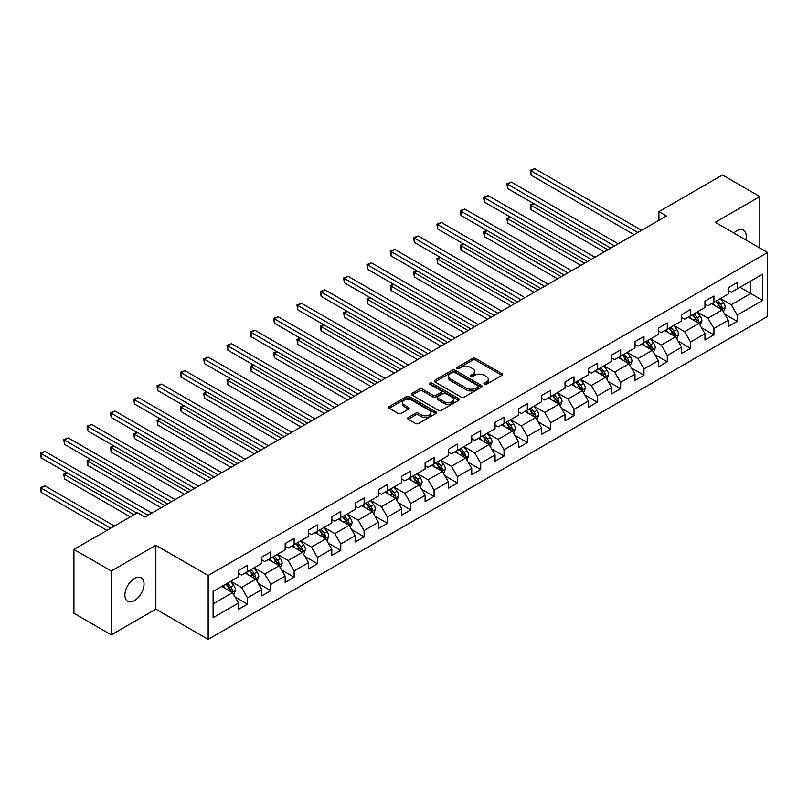 <?xml version="1.0" encoding="UTF-8"?>
<svg xmlns="http://www.w3.org/2000/svg" width="808" height="808" viewBox="0 0 808 808"><rect width="100%" height="100%" fill="white"/><g stroke="black" fill="none" stroke-linecap="round" stroke-linejoin="round"><path stroke-width="1.21" d="M484.335 384.335A1.454 0.838 0 0 0 486.396 384.335L501.98 375.326A2.071 1.202 0 0 0 502.596 374.488A2.071 1.202 0 0 0 501.98 373.639L475.569 358.388A2.071 1.202 0 0 0 472.64 358.388L457.045 367.387A1.454 0.838 0 0 0 456.621 367.983A1.454 0.838 0 0 0 457.045 368.569A1.454 0.838 0 0 0 459.096 368.569L461.115 367.408A6.646 3.838 0 0 1 470.509 367.408L472.71 368.68A6.646 3.838 0 0 1 474.649 371.387A6.646 3.838 0 0 1 472.71 374.104L470.69 375.266A1.454 0.838 0 0 0 470.266 375.861A1.454 0.838 0 0 0 470.69 376.457A1.454 0.838 0 0 0 472.751 376.457L474.761 375.286A6.646 3.838 0 0 1 484.154 375.286L486.355 376.558A6.646 3.838 0 0 1 488.305 379.265A6.646 3.838 0 0 1 486.355 381.982L484.335 383.144A1.454 0.838 0 0 0 483.911 383.739A1.454 0.838 0 0 0 484.335 384.335L484.335 383.144M134.461 600.607A13.534 7.807 120 0 0 143.309 588.689A13.534 7.807 120 0 0 141.228 577.841A13.534 7.807 120 0 0 134.461 578.508A13.534 7.807 120 0 0 125.624 590.436A13.534 7.807 120 0 0 127.704 601.283A13.534 7.807 120 0 0 134.461 600.607M745.784 239.915A13.534 7.807 120 0 0 743.421 230.169A13.534 7.807 120 0 0 736.654 230.846A13.534 7.807 120 0 0 733.795 232.997M408.212 417.524A2.071 1.202 0 0 0 407.606 418.372A2.071 1.202 0 0 0 408.212 419.221L415.625 423.493A2.071 1.202 0 0 0 418.564 423.493L435.876 413.494A2.071 1.202 0 0 0 436.482 412.646A2.071 1.202 0 0 0 435.876 411.807L409.464 396.556A2.071 1.202 0 0 0 406.525 396.556L389.214 406.555A2.071 1.202 0 0 0 388.608 407.394A2.071 1.202 0 0 0 389.214 408.242L398.162 413.413A2.071 1.202 0 0 0 401.101 413.413L408.505 409.131A2.071 1.202 0 0 0 409.121 408.282A2.071 1.202 0 0 0 408.505 407.444L404.071 404.879A5.555 3.202 0 0 1 402.445 402.606A5.555 3.202 0 0 1 405.869 399.647A5.555 3.202 0 0 1 411.918 400.344L429.311 410.383A5.555 3.202 0 0 1 430.937 412.646A5.555 3.202 0 0 1 427.513 415.615A5.555 3.202 0 0 1 421.463 414.918L418.564 413.241A2.071 1.202 0 0 0 415.625 413.241L408.212 417.524L408.212 419.221M155.843 545.279L111.292 571.004L73.922 549.42L73.922 613.292L111.292 634.876L155.843 609.151L208.171 639.36L208.171 575.488L155.843 545.279L155.843 609.151M759.823 248.016L759.823 196.576L715.272 222.301L767.6 252.51L208.171 575.488M759.823 196.576L722.453 174.993L658.914 211.676L658.914 220.311M73.922 549.42L137.451 512.737L144.935 517.059L666.388 215.999L658.914 211.676M461.267 397.142A2.071 1.202 0 0 0 464.196 397.142L481.517 387.153A2.071 1.202 0 0 0 482.124 386.305A2.071 1.202 0 0 0 481.517 385.456L455.096 370.205A2.071 1.202 0 0 0 452.167 370.205L434.845 380.204A2.071 1.202 0 0 0 434.239 381.053A2.071 1.202 0 0 0 434.845 381.901L461.267 397.142M430.371 384.648A1.454 0.838 0 0 1 431.846 384.85L431.846 383.123L458.691 398.627A2.071 1.202 0 0 1 459.308 399.475A2.071 1.202 0 0 1 458.691 400.324L441.38 410.323A2.071 1.202 0 0 1 438.441 410.323L412.029 395.072L412.029 393.375A2.071 1.202 0 0 0 411.424 394.223A2.071 1.202 0 0 0 412.029 395.072M412.029 393.375L419.443 389.103A2.071 1.202 0 0 1 422.372 389.103L433.088 395.284A2.071 1.202 0 0 0 436.027 395.284L440.936 392.446A2.071 1.202 0 0 0 441.552 391.597A2.071 1.202 0 0 0 440.936 390.749L429.785 384.315A1.454 0.838 0 0 1 429.361 383.719A1.454 0.838 0 0 1 430.26 382.941A1.454 0.838 0 0 1 431.846 383.123M208.171 639.36L767.6 316.382L767.6 252.51M235.007 596.94L247.49 604.152L247.49 597.849L261.843 589.557L261.843 595.86L270.811 590.678L270.811 584.386L285.163 576.094L285.163 582.396L294.132 577.215L294.132 570.913L308.484 562.631L308.484 568.933L317.453 563.752L317.453 557.449L331.805 549.167L331.805 555.47L340.774 550.288L340.774 543.986L355.126 535.704L355.126 542.006L364.095 536.825L364.095 530.523L378.447 522.241L378.447 528.533L387.416 523.362L387.416 517.059L401.768 508.767L401.768 515.07L410.747 509.899L410.747 503.596L425.099 495.304L425.099 501.606L434.068 496.425L434.068 490.133L448.42 481.841L448.42 488.143L457.389 482.962L457.389 476.659L471.741 468.377L471.741 474.68L480.709 469.499L480.709 463.196L495.062 454.914L495.062 461.216L504.03 456.035L504.03 449.733L518.383 441.451L518.383 447.743L527.351 442.572L527.351 436.269L541.703 427.977L541.703 434.28L550.672 429.109L550.672 422.806L565.024 414.514L565.024 420.816L573.993 415.635L573.993 409.343L588.345 401.051L588.345 407.353L597.314 402.172L597.314 395.87L611.666 387.587L611.666 393.89L620.645 388.709L620.645 382.406L634.997 374.124L634.997 380.427L643.966 375.245L643.966 368.943L658.318 360.661L658.318 366.963L667.287 361.782L667.287 355.48L681.639 347.198L681.639 353.49L690.608 348.319L690.608 342.016L704.96 333.724L704.96 340.027L713.929 334.845L713.929 328.553L728.281 320.261L728.281 326.563L737.25 321.382L737.25 315.08L762.671 300.414L762.671 274.175L750.703 281.073L750.703 293.506L762.671 300.414M247.49 604.152L238.522 609.323L238.522 603.031L213.1 617.696L213.1 591.456L238.522 576.791L238.522 570.488L247.49 565.307L247.49 571.61L261.843 563.317L261.843 557.025L270.811 551.844L270.811 558.146L285.163 549.854L285.163 543.552L294.132 538.38L294.132 544.673L308.484 536.391L308.484 530.088L317.453 524.907L317.453 531.21L331.805 522.928L331.805 516.625L340.774 511.444L340.774 517.746L355.126 509.464L355.126 503.162L364.095 497.981L364.095 504.283L378.447 496.001L378.447 489.699L387.416 484.517L387.416 490.82L401.768 482.528L401.768 476.235L410.747 471.054L410.747 477.356L425.099 469.064L425.099 462.762L434.068 457.591L434.068 463.893L448.42 455.601L448.42 449.299L457.389 444.127L457.389 450.42L471.741 442.138L471.741 435.835L480.709 430.654L480.709 436.956L495.062 428.674L495.062 422.372L504.03 417.191L504.03 423.493L518.383 415.211L518.383 408.909L527.351 403.727L527.351 410.03L541.703 401.738L541.703 395.445L550.672 390.264L550.672 396.566L565.024 388.274L565.024 381.972L573.993 376.801L573.993 383.103L588.345 374.811L588.345 368.509L597.314 363.337L597.314 369.63L611.666 361.348L611.666 355.045L620.645 349.864L620.645 356.166L634.997 347.884L634.997 341.582L643.966 336.401L643.966 342.703L658.318 334.421L658.318 328.119L667.287 322.937L667.287 329.24L681.639 320.958L681.639 314.655L690.608 309.474L690.608 315.776L704.96 307.484L704.96 301.192L713.929 296.011L713.929 302.313L728.281 294.021L728.281 287.719L737.25 282.548L737.25 288.85L762.671 274.175M245.097 572.993L255.863 579.205L241.511 587.487L230.745 581.275M238.522 573.337L241.511 575.064L247.49 571.61M241.511 587.487L247.49 597.849M255.863 579.205L261.843 589.557M268.418 559.52L279.184 565.741L264.832 574.023L254.066 567.812M261.843 559.873L264.832 561.59L270.811 558.146M264.832 574.023L270.811 584.386M279.184 565.741L285.163 576.094M291.739 546.057L302.505 552.278L288.153 560.56L277.386 554.349M285.163 546.4L288.153 548.127L294.132 544.673M288.153 560.56L294.132 570.913M302.505 552.278L308.484 562.631M315.059 532.593L325.826 538.805L311.474 547.097L300.707 540.875M308.484 532.937L311.474 534.664L317.453 531.21M311.474 547.097L317.453 557.449M325.826 538.805L331.805 549.167M338.38 519.13L349.147 525.341L334.795 533.634L324.028 527.412M331.805 519.473L334.795 521.2L340.774 517.746M334.795 533.634L340.774 543.986M349.147 525.341L355.126 535.704M361.701 505.667L372.468 511.878L358.116 520.16L347.349 513.949M355.126 506.01L358.116 507.737L364.095 504.283M358.116 520.16L364.095 530.523M372.468 511.878L378.447 522.241M385.032 492.203L395.789 498.415L381.437 506.697L370.68 500.485M378.447 492.547L381.437 494.274L387.416 490.82M381.437 506.697L387.416 517.059M395.789 498.415L401.768 508.767M408.353 478.73L419.11 484.951L404.757 493.234L394.001 487.022M401.768 479.083L404.757 480.81L410.747 477.356M404.757 493.234L410.747 503.596M419.11 484.951L425.099 495.304M431.674 465.267L442.441 471.488L428.089 479.77L417.322 473.559M425.099 465.61L428.089 467.337L434.068 463.893M428.089 479.77L434.068 490.133M442.441 471.488L448.42 481.841M454.995 451.803L465.761 458.015L451.409 466.307L440.643 460.095M448.42 452.147L451.409 453.874L457.389 450.42M451.409 466.307L457.389 476.659M465.761 458.015L471.741 468.377M478.316 438.34L489.082 444.551L474.73 452.844L463.964 446.622M471.741 438.683L474.73 440.411L480.709 436.956M474.73 452.844L480.709 463.196M489.082 444.551L495.062 454.914M501.637 424.877L512.403 431.088L498.051 439.38L487.285 433.159M495.062 425.22L498.051 426.947L504.03 423.493M498.051 439.38L504.03 449.733M512.403 431.088L518.383 441.451M524.958 411.413L535.724 417.625L521.372 425.907L510.606 419.695M518.383 411.757L521.372 413.484L527.351 410.03M521.372 425.907L527.351 436.269M535.724 417.625L541.703 427.977M548.279 397.94L559.045 404.162L544.693 412.444L533.926 406.232M541.703 398.294L544.693 400.021L550.672 396.566M544.693 412.444L550.672 422.806M559.045 404.162L565.024 414.514M571.61 384.477L582.366 390.698L568.014 398.98L557.257 392.769M565.024 384.83L568.014 386.547L573.993 383.103M568.014 398.98L573.993 409.343M582.366 390.698L588.345 401.051M594.93 371.013L605.687 377.225L591.335 385.517L580.578 379.305M588.345 371.357L591.335 373.084L597.314 369.63M591.335 385.517L597.314 395.87M605.687 377.225L611.666 387.587M618.251 357.55L629.018 363.762L614.666 372.054L603.899 365.832M611.666 357.894L614.666 359.621L620.645 356.166M614.666 372.054L620.645 382.406M629.018 363.762L634.997 374.124M641.572 344.087L652.339 350.298L637.987 358.59L627.22 352.369M634.997 344.43L637.987 346.157L643.966 342.703M637.987 358.59L643.966 368.943M652.339 350.298L658.318 360.661M664.893 330.624L675.66 336.835L661.308 345.117L650.541 338.906M658.318 330.967L661.308 332.694L667.287 329.24M661.308 345.117L667.287 355.48M675.66 336.835L681.639 347.198M688.214 317.16L698.981 323.372L684.629 331.654L673.862 325.442M681.639 317.504L684.629 319.231L690.608 315.776M684.629 331.654L690.608 342.016M698.981 323.372L704.96 333.724M711.535 303.687L722.302 309.908L707.949 318.19L697.183 311.979M704.96 304.04L707.949 305.767L713.929 302.313M707.949 318.19L713.929 328.553M722.302 309.908L728.281 320.261M739.946 287.294L750.703 293.506L731.27 304.727L720.504 298.516M728.281 290.567L731.27 292.294L737.25 288.85M731.27 304.727L737.25 315.08M111.292 571.004L111.292 634.876M213.1 603.889L232.542 592.668L221.776 586.457M232.542 592.668L238.522 603.031M724.766 314.181L737.25 321.382M701.445 327.644L713.929 334.845M678.124 341.107L690.608 348.319M654.803 354.571L667.287 361.782M631.482 368.034L643.966 375.245M608.161 381.507L620.645 388.709M584.84 394.971L597.314 402.172M561.51 408.434L573.993 415.635M538.189 421.897L550.672 429.109M514.868 435.361L527.351 442.572M491.547 448.824L504.03 456.035M468.226 462.287L480.709 469.499M444.905 475.761L457.389 482.962M421.584 489.224L434.068 496.425M398.263 502.687L410.747 509.899M374.932 516.15L387.416 523.362M351.611 529.614L364.095 536.825M328.29 543.077L340.774 550.288M304.969 556.55L317.453 563.752M281.649 570.014L294.132 577.215M258.328 583.477L270.811 590.678M484.921 384.537L486.355 383.709A6.646 3.838 0 0 0 488.305 380.992L488.305 379.265M474.649 371.387L474.649 373.114A6.646 3.838 0 0 1 472.71 375.831L471.276 376.659M501.96 375.346L475.569 360.115A2.071 1.202 0 0 0 472.64 360.115L457.621 368.781M481.487 387.163L455.096 371.933A2.071 1.202 0 0 0 452.167 371.933L434.876 381.911M477.841 386.891A1.454 0.838 0 0 0 478.275 386.305A1.454 0.838 0 0 0 477.841 385.709L454.662 372.326A1.454 0.838 0 0 0 452.601 372.326L450.48 373.549A6.646 3.838 0 0 0 448.531 376.265A6.646 3.838 0 0 0 450.48 378.972L466.327 388.123A6.646 3.838 0 0 0 475.72 388.123L477.841 386.891L477.841 388.618A1.454 0.838 0 0 0 478.275 388.032L478.275 386.305M448.531 376.265L448.531 377.993A6.646 3.838 0 0 0 450.48 380.699L450.48 378.972M477.841 388.618L475.72 389.85A6.646 3.838 0 0 1 466.327 389.85L450.48 380.699M412.06 395.082L419.443 390.82L419.443 389.103M441.552 391.597L441.552 393.324A2.071 1.202 0 0 1 440.936 394.173L436.027 397.011A2.071 1.202 0 0 1 433.088 397.011L422.372 390.82A2.071 1.202 0 0 0 419.443 390.82M431.846 384.85L458.671 400.344M444.208 401.697A5.555 3.202 0 0 0 450.258 402.394A5.555 3.202 0 0 0 453.682 399.435A5.555 3.202 0 0 0 452.056 397.172L445.925 393.627A2.071 1.202 0 0 0 442.996 393.627L438.077 396.465A2.071 1.202 0 0 0 437.471 397.314A2.071 1.202 0 0 0 438.077 398.162L444.208 401.697L444.208 403.424A5.555 3.202 0 0 0 450.258 404.121A5.555 3.202 0 0 0 453.682 401.162L453.682 399.435M437.471 397.314L437.471 399.041A2.071 1.202 0 0 0 438.077 399.889L438.077 398.162M444.208 403.424L438.077 399.889M430.937 412.646L430.937 414.373A5.555 3.202 0 0 1 427.513 417.342A5.555 3.202 0 0 1 421.463 416.645L418.564 414.969A2.071 1.202 0 0 0 415.625 414.969L408.242 419.231M402.445 402.606L402.445 404.333A5.555 3.202 0 0 0 404.071 406.606L404.071 404.879M408.505 407.444L408.505 409.131L404.071 406.606M435.876 411.807L435.876 413.494L409.464 398.283A2.071 1.202 0 0 0 406.525 398.283L389.244 408.262M723.483 311.949L725.261 307.474A5.606 3.232 -120 0 0 723.473 302.697L720.383 298.586M715.009 305.697L712.909 302.899M533.825 203.677L530.987 205.323L530.987 209.636L604.192 251.904M721.433 309.403L722.241 307.707A5.606 3.232 -120 0 0 720.635 304.343L717.544 300.223M716.14 301.031L719.564 305.606A2.858 1.646 60 0 1 720.09 306.464L722.241 307.707M715.757 301.253L718.837 305.374A5.606 3.232 60 0 1 720.443 308.747M530.987 209.636L530.159 204.848L607.929 249.743M530.159 204.848L533.502 203.495M637.835 232.482L530.987 170.791L534.724 168.64L641.572 230.32M634.098 234.643L530.987 175.114L530.987 170.791L530.159 170.316L534.724 168.64M530.987 175.114L530.159 170.316M700.162 325.412L701.94 320.938A5.606 3.232 -120 0 0 700.152 316.16L697.062 312.05M691.688 319.16L689.588 316.362M510.505 217.14L507.666 218.786L507.666 223.099L580.871 265.367M698.112 322.867L698.91 321.18A5.606 3.232 -120 0 0 697.314 317.807L694.224 313.686M692.82 314.494L696.244 319.069A2.858 1.646 60 0 1 696.759 319.938L698.91 321.18M692.426 314.726L695.516 318.837A5.606 3.232 60 0 1 697.122 322.21M507.666 223.099L506.838 218.311L584.608 263.206M506.838 218.311L510.171 216.958M676.841 338.885L678.619 334.401A5.606 3.232 -120 0 0 676.831 329.634L673.741 325.513M668.367 332.623L666.267 329.826M487.184 230.613L484.346 232.249L484.346 236.562L557.55 278.831M674.791 336.33L675.589 334.643A5.606 3.232 -120 0 0 673.993 331.27L670.903 327.149M669.499 327.957L672.923 332.532A2.858 1.646 60 0 1 673.438 333.401L675.589 334.643M669.105 328.189L672.195 332.31A5.606 3.232 60 0 1 673.801 335.674M484.346 236.562L483.517 231.775L561.287 276.679M483.517 231.775L486.85 230.421M614.514 245.945L507.666 184.254L511.403 182.103L618.251 243.794M610.777 248.107L507.666 188.577L507.666 184.254L506.838 183.78L511.403 182.103M507.666 188.577L506.838 183.78M591.193 259.408L484.346 197.728L488.082 195.566L594.93 257.257M587.456 261.57L484.346 202.04L484.346 197.728L483.517 197.253L488.082 195.566M484.346 202.04L483.517 197.253M653.52 352.349L655.298 347.864A5.606 3.232 -120 0 0 653.51 343.097L650.42 338.976M645.047 346.087L642.946 343.289M463.863 244.077L461.014 245.713L461.014 250.026L534.229 292.294M651.47 349.803L652.268 348.107A5.606 3.232 -120 0 0 650.662 344.733L647.582 340.612M646.178 341.43L649.602 345.996A2.858 1.646 60 0 1 650.117 346.864L652.268 348.107M645.784 341.653L648.875 345.774A5.606 3.232 60 0 1 650.48 349.137M461.014 250.026L460.196 245.238L537.966 290.143M460.196 245.238L463.529 243.885M630.19 365.812L631.977 361.327A5.606 3.232 -120 0 0 630.19 356.56L627.099 352.44M621.716 359.55L619.625 356.752M440.542 257.54L437.694 259.176L437.694 263.499L510.909 305.767M628.149 363.267L628.947 361.57A5.606 3.232 -120 0 0 627.341 358.196L624.261 354.076M622.857 354.894L626.281 359.459A2.858 1.646 60 0 1 626.796 360.328L628.947 361.57M622.463 355.116L625.554 359.237A5.606 3.232 60 0 1 627.149 362.61M437.694 263.499L436.875 258.701L514.645 303.606M436.875 258.701L440.209 257.348M606.869 379.275L608.646 374.791A5.606 3.232 -120 0 0 606.859 370.024L603.778 365.903M598.395 373.023L596.304 370.226M417.221 271.003L414.373 272.639L414.373 276.962L487.588 319.231M604.828 376.73L605.626 375.033A5.606 3.232 -120 0 0 604.02 371.66L600.94 367.549M599.536 368.357L602.96 372.922A2.858 1.646 60 0 1 603.475 373.791L605.626 375.033M599.142 368.579L602.233 372.7A5.606 3.232 60 0 1 603.829 376.074M414.373 276.962L413.555 272.165L491.325 317.069M413.555 272.165L416.888 270.811M567.862 272.872L461.014 211.191L464.762 209.03L571.61 270.72M564.125 275.033L461.014 215.504L461.014 211.191L460.196 210.716L464.762 209.03M461.014 215.504L460.196 210.716M544.541 286.345L437.694 224.654L441.431 222.493L548.279 284.184M540.805 288.496L437.694 228.967L437.694 224.654L436.875 224.18L441.431 222.493M437.694 228.967L436.875 224.18M521.221 299.808L414.373 238.118L418.11 235.956L524.958 297.647M517.484 301.96L414.373 242.43L414.373 238.118L413.555 237.643L418.11 235.956M414.373 242.43L413.555 237.643M497.9 313.272L391.052 251.581L394.789 249.43L501.637 311.11M494.163 315.433L391.052 255.904L391.052 251.581L390.234 251.106L394.789 249.43M391.052 255.904L390.234 251.106M474.579 326.735L367.731 265.044L371.468 262.893L478.316 324.574M470.842 328.896L367.731 269.367L367.731 265.044L366.913 264.57L371.468 262.893M367.731 269.367L366.913 264.57M451.258 340.198L344.41 278.518L348.147 276.356L454.995 338.047M447.521 342.36L344.41 282.83L344.41 278.518L343.592 278.043L348.147 276.356M344.41 282.83L343.592 278.043M427.937 353.662L321.089 291.981L324.826 289.82L431.674 351.51M424.2 355.823L321.089 296.294L321.089 291.981L320.261 291.506L324.826 289.82M321.089 296.294L320.261 291.506M404.616 367.135L297.768 305.444L301.505 303.283L408.353 364.974M400.879 369.286L297.768 309.757L297.768 305.444L296.94 304.969L301.505 303.283M297.768 309.757L296.94 304.969M381.295 380.598L274.447 318.908L278.184 316.746L385.032 378.437M377.558 382.75L274.447 323.22L274.447 318.908L273.619 318.433L278.184 316.746M274.447 323.22L273.619 318.433M357.964 394.062L251.116 332.371L254.863 330.219L361.701 391.9M354.227 396.223L251.116 336.684L251.116 332.371L250.298 331.896L254.863 330.219M251.116 336.684L250.298 331.896M334.643 407.525L227.795 345.834L231.532 343.683L338.38 405.364M330.906 409.686L227.795 350.157L227.795 345.834L226.977 345.359L231.532 343.683M227.795 350.157L226.977 345.359M311.322 420.988L204.474 359.297L208.212 357.146L315.059 418.837M307.585 423.15L204.474 363.62L204.474 359.297L203.656 358.823L208.212 357.146M204.474 363.62L203.656 358.823M288.001 434.451L181.154 372.771L184.891 370.609L291.739 432.3M284.264 436.613L181.154 377.084L181.154 372.771L180.336 372.296L184.891 370.609M181.154 377.084L180.336 372.296M264.681 447.925L157.833 386.234L161.57 384.073L268.418 445.764M260.944 450.076L157.833 390.547L157.833 386.234L157.015 385.759L161.57 384.073M157.833 390.547L157.015 385.759M241.36 461.388L134.512 399.697L138.249 397.536L245.097 459.227M237.623 463.539L134.512 404.01L134.512 399.697L133.684 399.223L138.249 397.536M134.512 404.01L133.684 399.223M218.039 474.851L111.191 413.161L114.928 410.999L221.776 472.69M214.302 477.003L111.191 417.473L111.191 413.161L110.363 412.686L114.928 410.999M111.191 417.473L110.363 412.686M194.718 488.315L87.87 426.624L91.607 424.473L198.455 486.153M190.981 490.476L87.87 430.947L87.87 426.624L87.042 426.149L91.607 424.473M87.87 430.947L87.042 426.149M171.397 501.778L64.549 440.087L68.286 437.936L175.134 499.617M167.65 503.94L64.549 444.41L64.549 440.087L63.721 439.613L68.286 437.936M64.549 444.41L63.721 439.613M583.548 392.739L585.325 388.264A5.606 3.232 -120 0 0 583.538 383.487L580.457 379.366M575.074 386.487L572.983 383.689M393.89 284.466L391.052 286.113L391.052 290.425L464.267 332.694M581.497 390.193L582.305 388.496A5.606 3.232 -120 0 0 580.7 385.133L577.619 381.012M576.215 381.82L579.629 386.386A2.858 1.646 60 0 1 580.154 387.254L582.305 388.496M575.821 382.043L578.902 386.163A5.606 3.232 60 0 1 580.508 389.537M391.052 290.425L390.234 285.638L468.004 330.533M390.234 285.638L393.567 284.275M560.227 406.202L562.004 401.728A5.606 3.232 -120 0 0 560.217 396.95L557.136 392.839M551.753 399.95L549.662 397.152M370.569 297.93L367.731 299.576L367.731 303.889L440.946 346.157M558.177 403.657L558.985 401.96A5.606 3.232 -120 0 0 557.379 398.596L554.288 394.476M552.884 395.284L556.308 399.859A2.858 1.646 60 0 1 556.833 400.718L558.985 401.96M552.5 395.516L555.581 399.627A5.606 3.232 60 0 1 557.187 403M367.731 303.889L366.913 299.101L444.683 343.996M366.913 299.101L370.246 297.748M536.906 419.675L538.683 415.191A5.606 3.232 -120 0 0 536.896 410.424L533.815 406.303M528.432 413.413L526.331 410.615M347.248 311.403L344.41 313.039L344.41 317.352L417.615 359.621M534.856 417.12L535.664 415.433A5.606 3.232 -120 0 0 534.058 412.06L530.967 407.939M529.563 408.747L532.987 413.322A2.858 1.646 60 0 1 533.512 414.191L535.664 415.433M529.179 408.979L532.26 413.09A5.606 3.232 60 0 1 533.866 416.463M344.41 317.352L343.592 312.565L421.352 357.459M343.592 312.565L346.925 311.211M513.585 433.139L515.363 428.654A5.606 3.232 -120 0 0 513.575 423.887L510.484 419.766M505.111 426.876L503.01 424.079M323.927 324.866L321.089 326.503L321.089 330.815L394.294 373.084M511.535 430.593L512.333 428.897A5.606 3.232 -120 0 0 510.737 425.523L507.646 421.402M506.242 422.22L509.666 426.786A2.858 1.646 60 0 1 510.181 427.654L512.333 428.897M505.859 422.443L508.939 426.563A5.606 3.232 60 0 1 510.545 429.927M321.089 330.815L320.261 326.028L398.031 370.933M320.261 326.028L323.604 324.675M490.264 446.602L492.042 442.117A5.606 3.232 -120 0 0 490.254 437.35L487.163 433.229M481.79 440.34L479.689 437.542M300.606 338.33L297.768 339.966L297.768 344.289L370.973 386.547M488.214 444.057L489.012 442.36A5.606 3.232 -120 0 0 487.416 438.986L484.325 434.866M482.921 435.684L486.345 440.249A2.858 1.646 60 0 1 486.86 441.118L489.012 442.36M482.528 435.906L485.618 440.027A5.606 3.232 60 0 1 487.224 443.39M297.768 344.289L296.94 339.491L374.71 384.396M296.94 339.491L300.273 338.138M466.943 460.065L468.721 455.581A5.606 3.232 -120 0 0 466.933 450.814L463.843 446.693M458.469 453.813L456.369 451.016M277.285 351.793L274.447 353.429L274.447 357.752L347.652 400.021M464.893 457.52L465.691 455.823A5.606 3.232 -120 0 0 464.085 452.45L461.004 448.339M459.601 449.147L463.024 453.712A2.858 1.646 60 0 1 463.539 454.581L465.691 455.823M459.207 449.369L462.297 453.49A5.606 3.232 60 0 1 463.903 456.863M274.447 357.752L273.619 352.955L351.389 397.859M273.619 352.955L276.952 351.601M443.622 473.528L445.4 469.054A5.606 3.232 -120 0 0 443.612 464.277L440.522 460.156M435.148 467.276L433.048 464.479M253.964 365.256L251.116 366.903L251.116 371.215L324.331 413.484M441.572 470.983L442.37 469.286A5.606 3.232 -120 0 0 440.764 465.923L437.684 461.802M436.28 462.61L439.704 467.175A2.858 1.646 60 0 1 440.219 468.044L442.37 469.286M435.886 462.832L438.976 466.953A5.606 3.232 60 0 1 440.582 470.327M251.116 371.215L250.298 366.428L328.068 411.322M250.298 366.428L253.631 365.065M420.291 486.992L422.069 482.517A5.606 3.232 -120 0 0 420.281 477.74L417.201 473.629M411.817 480.74L409.727 477.942M230.644 378.72L227.795 380.366L227.795 384.679L301.01 426.947M418.251 484.446L419.049 482.75A5.606 3.232 -120 0 0 417.443 479.386L414.363 475.266M412.959 476.074L416.383 480.649A2.858 1.646 60 0 1 416.898 481.507L419.049 482.75M412.565 476.296L415.655 480.417A5.606 3.232 60 0 1 417.251 483.79M227.795 384.679L226.977 379.891L304.747 424.786M226.977 379.891L230.31 378.538M396.97 500.455L398.748 495.981A5.606 3.232 -120 0 0 396.96 491.214L393.88 487.093M388.496 494.203L386.406 491.405M207.313 392.183L204.474 393.829L204.474 398.142L277.689 440.411M394.93 497.91L395.728 496.223A5.606 3.232 -120 0 0 394.122 492.85L391.042 488.729M389.638 489.537L393.062 494.112A2.858 1.646 60 0 1 393.577 494.981L395.728 496.223M389.244 489.769L392.334 493.88A5.606 3.232 60 0 1 393.93 497.253M204.474 398.142L203.656 393.355L281.426 438.249M203.656 393.355L206.989 392.001M373.649 513.928L375.427 509.444A5.606 3.232 -120 0 0 373.639 504.677L370.559 500.556M365.176 507.666L363.085 504.869M183.992 405.656L181.154 407.293L181.154 411.605L254.368 453.874M371.599 511.373L372.407 509.686A5.606 3.232 -120 0 0 370.801 506.313L367.711 502.192M366.317 503L369.731 507.576A2.858 1.646 60 0 1 370.256 508.444L372.407 509.686M365.923 503.233L369.004 507.353A5.606 3.232 60 0 1 370.609 510.717M181.154 411.605L180.336 406.818L258.106 451.723M180.336 406.818L183.668 405.464M350.329 527.392L352.106 522.907A5.606 3.232 -120 0 0 350.319 518.14L347.238 514.019M341.855 521.13L339.764 518.332M160.671 419.12L157.833 420.756L157.833 425.069L231.037 467.337M348.278 524.846L349.086 523.15A5.606 3.232 -120 0 0 347.48 519.776L344.39 515.655M342.986 516.474L346.41 521.039A2.858 1.646 60 0 1 346.935 521.907L349.086 523.15M342.602 516.696L345.683 520.817A5.606 3.232 60 0 1 347.288 524.18M157.833 425.069L157.015 420.281L234.785 465.186M157.015 420.281L160.348 418.928M327.008 540.855L328.785 536.371A5.606 3.232 -120 0 0 326.998 531.603L323.917 527.483M318.534 534.593L316.433 531.795M137.35 432.583L134.512 434.219L134.512 438.542L207.717 480.81M324.957 538.31L325.765 536.613A5.606 3.232 -120 0 0 324.159 533.24L321.069 529.129M319.665 529.937L323.089 534.502A2.858 1.646 60 0 1 323.614 535.371L325.765 536.613M319.281 530.159L322.362 534.28A5.606 3.232 60 0 1 323.968 537.653M134.512 438.542L133.684 433.745L211.454 478.649M133.684 433.745L137.027 432.391M303.687 554.318L305.464 549.834A5.606 3.232 -120 0 0 303.677 545.067L300.586 540.946M295.213 548.066L293.112 545.269M114.029 446.046L111.191 447.693L111.191 452.005L184.396 494.274M301.636 551.773L302.434 550.076A5.606 3.232 -120 0 0 300.839 546.713L297.748 542.592M296.344 543.4L299.768 547.965A2.858 1.646 60 0 1 300.283 548.834L302.434 550.076M295.96 543.622L299.041 547.743A5.606 3.232 60 0 1 300.647 551.117M111.191 452.005L110.363 447.218L188.133 492.112M110.363 447.218L113.696 445.854M280.366 567.782L282.144 563.307A5.606 3.232 -120 0 0 280.356 558.53L277.265 554.409M271.892 561.53L269.791 558.732M90.708 459.51L87.87 461.156L87.87 465.469L161.075 507.737M278.316 565.236L279.114 563.54A5.606 3.232 -120 0 0 277.518 560.176L274.427 556.055M273.023 556.864L276.447 561.439A2.858 1.646 60 0 1 276.962 562.297L279.114 563.54M272.629 557.086L275.72 561.207A5.606 3.232 60 0 1 277.326 564.58M87.87 465.469L87.042 460.681L164.812 505.576M87.042 460.681L90.375 459.318M257.045 581.245L258.823 576.771A5.606 3.232 -120 0 0 257.035 571.993L253.944 567.883M248.571 574.993L246.47 572.195M67.387 472.973L64.549 474.619L64.549 478.932L130.28 516.888M254.995 578.7L255.793 577.003A5.606 3.232 -120 0 0 254.187 573.64L251.106 569.519M249.702 570.327L253.126 574.902A2.858 1.646 60 0 1 253.641 575.761L255.793 577.003M249.308 570.559L252.399 574.67A5.606 3.232 60 0 1 254.005 578.043M64.549 478.932L63.721 474.144L134.017 514.726M63.721 474.144L67.054 472.791M233.724 594.718L235.502 590.234A5.606 3.232 -120 0 0 233.714 585.467L230.623 581.346M225.24 588.456L223.149 585.659M114.433 526.038L44.955 485.921L41.218 488.082L41.218 492.395L106.959 530.351M231.674 592.163L232.472 590.476A5.606 3.232 -120 0 0 230.866 587.103L227.785 582.982M226.381 583.79L229.805 588.365A2.858 1.646 60 0 1 230.32 589.234L232.472 590.476M225.988 584.022L229.078 588.143A5.606 3.232 60 0 1 230.674 591.506M41.218 492.395L40.4 487.608L110.696 528.19M40.4 487.608L44.955 485.921M148.066 515.241L41.218 453.561L44.955 451.399L151.803 513.09M136.855 513.09L41.218 457.873L41.218 453.561L40.4 453.086L44.955 451.399M41.218 457.873L40.4 453.086M486.355 383.709L486.355 381.982M470.69 376.457L470.69 375.266M472.71 375.831L472.71 374.104M457.045 368.569L457.045 367.387M472.64 360.115L472.64 358.388M475.569 360.115L475.569 358.388M501.98 375.326L501.98 373.639M434.845 381.901L434.845 380.204M452.167 371.933L452.167 370.205M455.096 371.933L455.096 370.205M481.517 387.153L481.517 385.456M466.327 389.85L466.327 388.123M475.72 389.85L475.72 388.123M422.372 390.82L422.372 389.103M433.088 397.011L433.088 395.284M436.027 397.011L436.027 395.284M440.936 394.173L440.936 392.446M458.691 400.324L458.691 398.627M415.625 414.969L415.625 413.241M418.564 414.969L418.564 413.241M421.463 416.645L421.463 414.918M389.214 408.242L389.214 406.555M406.525 398.283L406.525 396.556M409.464 398.283L409.464 396.556M721.746 309.585L725.22 307.575M720.635 304.343L723.473 302.697M716.645 306.646L718.837 305.374M698.425 323.049L701.9 321.049M697.314 317.807L700.152 316.16M693.325 320.109L695.516 318.837M675.104 336.512L678.579 334.512M673.993 331.27L676.831 329.634M670.004 333.573L672.195 332.31M651.783 349.985L655.258 347.975M650.662 344.733L653.51 343.097M646.683 347.036L648.875 345.774M628.462 363.449L631.937 361.439M627.341 358.196L630.19 356.56M623.362 360.499L625.554 359.237M605.141 376.912L608.616 374.902M604.02 371.66L606.859 370.024M600.041 373.963L602.233 372.7M581.821 390.375L585.295 388.365M580.7 385.133L583.538 383.487M576.71 387.426L578.902 386.163M558.49 403.838L561.974 401.839M557.379 398.596L560.217 396.95M553.389 400.899L555.581 399.627M535.169 417.302L538.643 415.302M534.058 412.06L536.896 410.424M530.068 414.363L532.26 413.09M511.848 430.775L515.322 428.765M510.737 425.523L513.575 423.887M506.747 427.826L508.939 426.563M488.527 444.238L492.001 442.229M487.416 438.986L490.254 437.35M483.426 441.289L485.618 440.027M465.206 457.702L468.68 455.692M464.085 452.45L466.933 450.814M460.106 454.752L462.297 453.49M441.885 471.165L445.359 469.155M440.764 465.923L443.612 464.277M436.785 468.216L438.976 466.953M418.564 484.628L422.039 482.618M417.443 479.386L420.281 477.74M413.464 481.689L415.655 480.417M395.243 498.092L398.718 496.092M394.122 492.85L396.96 491.214M390.143 495.153L392.334 493.88M371.912 511.555L375.397 509.555M370.801 506.313L373.639 504.677M366.812 508.616L369.004 507.353M348.591 525.028L352.076 523.018M347.48 519.776L350.319 518.14M343.491 522.079L345.683 520.817M325.271 538.492L328.745 536.482M324.159 533.24L326.998 531.603M320.17 535.542L322.362 534.28M301.95 551.955L305.424 549.945M300.839 546.713L303.677 545.067M296.849 549.006L299.041 547.743M278.629 565.418L282.103 563.408M277.518 560.176L280.356 558.53M273.528 562.469L275.72 561.207M255.308 578.881L258.782 576.882M254.187 573.64L257.035 571.993M250.207 575.942L252.399 574.67M231.987 592.345L235.461 590.345M230.866 587.103L233.714 585.467M226.886 589.406L229.078 588.143"/></g></svg>
